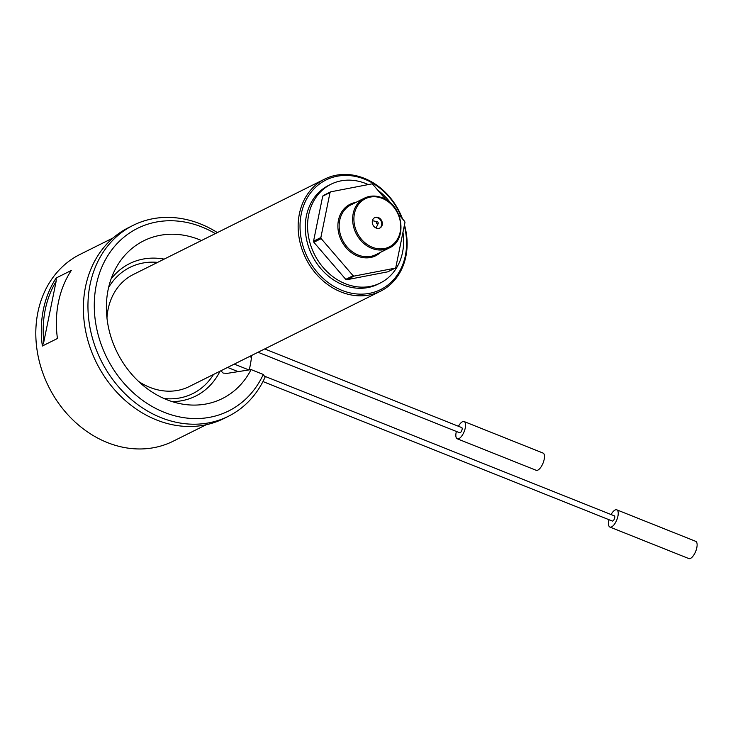 <?xml version="1.0" encoding="UTF-8"?>
<svg xmlns="http://www.w3.org/2000/svg" width="733" height="733" viewBox="0 0 733 733"><rect width="100%" height="100%" fill="white"/><g stroke="black" fill="none" stroke-linecap="round" stroke-linejoin="round"><path stroke-width="1.1" d="M264.356 376.111L614.382 515.867A2.785 1.118 111.8 0 1 614.584 518.313A2.785 1.118 111.8 0 1 612.834 520.98A2.785 1.118 111.8 0 1 612.321 521.035L262.964 381.554M458.437 426.285A9.272 3.729 111.8 0 1 464.154 421.567L543.043 453.067A9.272 3.729 111.8 0 1 543.712 461.222A9.272 3.729 111.8 0 1 537.885 470.1A9.272 3.729 111.8 0 1 536.162 470.293L457.273 438.801A9.272 3.729 111.8 0 1 456.375 431.453M464.154 421.567A9.272 3.729 111.8 0 1 464.823 429.73A9.272 3.729 111.8 0 1 458.995 438.609A9.272 3.729 111.8 0 1 457.273 438.801M611.084 514.548A9.272 3.729 111.8 0 1 616.792 509.829L695.681 541.33A9.272 3.729 111.8 0 1 696.35 549.484A9.272 3.729 111.8 0 1 690.532 558.372A9.272 3.729 111.8 0 1 688.8 558.564L609.911 527.064A9.272 3.729 111.8 0 1 609.013 519.715M616.792 509.829A9.272 3.729 111.8 0 1 617.461 517.993A9.272 3.729 111.8 0 1 611.634 526.871A9.272 3.729 111.8 0 1 609.911 527.064M377.522 221.769A1.164 0.971 -116.5 0 1 377 223.831A1.164 0.971 -116.5 0 1 377.522 221.769M330.684 191.835A50.559 42.212 63.5 0 0 330.015 192.532L320.862 237.547L313.55 241.194L322.703 196.178A50.559 42.212 63.5 0 1 323.363 195.482L330.684 191.835L371.768 183.91A50.559 42.212 63.5 0 1 372.731 184.295L385.943 199.642M320.862 237.547A50.559 42.212 63.5 0 0 321.164 238.628L353.095 275.718A50.559 42.212 63.5 0 0 354.057 276.103L395.142 268.168A50.559 42.212 63.5 0 0 395.802 267.472L404.964 222.456A50.559 42.212 63.5 0 0 404.662 221.375L398.55 214.283M322.703 196.178L330.015 192.532M313.55 241.194A50.559 42.212 63.5 0 0 313.843 242.275L321.164 238.628M353.095 275.718L345.784 279.365A50.559 42.212 63.5 0 0 346.746 279.74L354.057 276.103M395.142 268.168L387.83 271.815L346.746 279.74M113.12 237.923L80.062 254.397A104.37 87.126 63.5 0 0 36.998 349.65A104.37 87.126 63.5 0 0 107.348 442.558A104.37 87.126 63.5 0 0 173.19 441.202L206.248 424.719M251.758 355.386L251.474 357.356A104.37 87.126 -116.5 0 1 249.22 369.881M42.358 346.013L57.44 338.499A104.37 87.126 63.5 0 1 71.284 270.459L56.203 277.972L56.129 281.335L43.797 341.981L42.358 346.013A104.37 87.126 -116.5 0 1 56.203 277.972M201.465 240.525A88.125 73.575 63.5 0 0 115.448 268.965A88.125 73.575 63.5 0 0 182.856 404.176A88.125 73.575 63.5 0 0 251.089 369.588L227.166 373.372L223.171 373.097L220.871 370.788M133.186 225.324L128.614 227.606A106.688 89.069 63.5 0 0 96.509 362.817A106.688 89.069 63.5 0 0 223.812 418.561L228.384 416.28A106.688 89.069 -116.5 0 1 101.081 360.544A106.688 89.069 -116.5 0 1 133.186 225.324A106.688 89.069 -116.5 0 1 217.38 232.59M215.337 233.607A102.043 85.193 63.5 0 0 101.127 268.846A102.043 85.193 63.5 0 0 146.912 403.297A102.043 85.193 63.5 0 0 263.294 374.462L265.053 377.211A106.688 89.069 -116.5 0 1 228.384 416.28M404.469 224.894A62.617 52.281 -116.5 0 1 380.564 291.175A62.617 52.281 -116.5 0 1 341.065 291.991A62.617 52.281 -116.5 0 1 298.853 236.237A62.617 52.281 -116.5 0 1 324.692 179.09A62.617 52.281 -116.5 0 1 364.2 178.275A62.617 52.281 -116.5 0 1 402.481 218.846M138.574 381.407A62.617 52.281 63.5 0 0 149.798 387.345A62.617 52.281 63.5 0 0 189.297 386.529L380.564 291.175M324.692 179.09L133.424 274.444A62.617 52.281 63.5 0 0 106.972 318.04M401.711 217.939A61.224 51.118 63.5 0 0 364.622 179.191A61.224 51.118 63.5 0 0 300.081 223.702A61.224 51.118 63.5 0 0 360.004 294.135A61.224 51.118 63.5 0 0 404.286 225.81M368.25 184.588A55.195 46.078 63.5 0 0 330.968 184.249L328.686 185.385A55.195 46.078 63.5 0 0 305.908 235.769A55.195 46.078 63.5 0 0 343.117 284.908A55.195 46.078 63.5 0 0 377.944 284.184L380.225 283.048A55.195 46.078 63.5 0 0 402.958 232.334M330.968 184.249A55.195 46.078 63.5 0 0 308.199 234.624A55.195 46.078 63.5 0 0 345.399 283.763A55.195 46.078 63.5 0 0 380.225 283.048M390.881 203.343A55.195 46.078 63.5 0 0 377.944 190.342M345.784 279.365L313.843 242.275M376.24 228.091A5.8 4.838 63.5 0 0 379.896 228.018A5.8 4.838 63.5 0 0 381.636 220.67A5.8 4.838 63.5 0 0 374.719 217.637A5.8 4.838 63.5 0 0 372.327 222.933A5.8 4.838 63.5 0 0 376.24 228.091M379.602 228.146A5.8 4.838 63.5 0 0 381.068 220.954A5.8 4.838 63.5 0 0 374.444 217.793M251.089 369.588L263.294 374.462M56.129 281.335A102.977 85.972 63.5 0 0 43.797 341.981M264.705 348.935L461.744 427.596A2.785 1.118 111.8 0 1 461.946 430.051A2.785 1.118 111.8 0 1 460.196 432.708A2.785 1.118 111.8 0 1 459.683 432.772L258.034 352.261M380.739 252.216A28.761 24.006 -116.5 0 1 341.422 240.717A28.761 24.006 -116.5 0 1 355.908 202.4M220.028 371.21A74.015 61.792 -116.5 0 1 172.191 401.62M111.077 279.026A74.015 61.792 -116.5 0 1 164.146 259.125M213.505 374.462A70.505 58.86 -116.5 0 1 163.926 398.477M108.612 287.519A70.505 58.86 -116.5 0 1 157.632 262.377M389.269 247.965C408.098 240.039 403.068 204.819 382.168 197.763C375.901 195.363 369.991 195.482 364.438 198.148L350.951 204.864A27.827 23.236 63.5 0 0 342.577 240.14A27.827 23.236 63.5 0 0 375.791 254.681L389.269 247.965A27.827 23.236 -116.5 0 1 356.055 233.424A27.827 23.236 -116.5 0 1 364.438 198.148A27.827 23.236 -116.5 0 1 381.994 197.782M382.278 198.396A26.901 22.457 63.5 0 0 355.01 227.129A26.901 22.457 63.5 0 0 394.638 242.953A26.901 22.457 63.5 0 0 382.278 198.396M251.474 357.356L249.44 356.54M248.881 369.936L234.276 364.109M238.143 371.64L227.597 367.435M377.358 221.723L372.419 220.679M378.219 223.455L376.075 228.027"/></g></svg>
